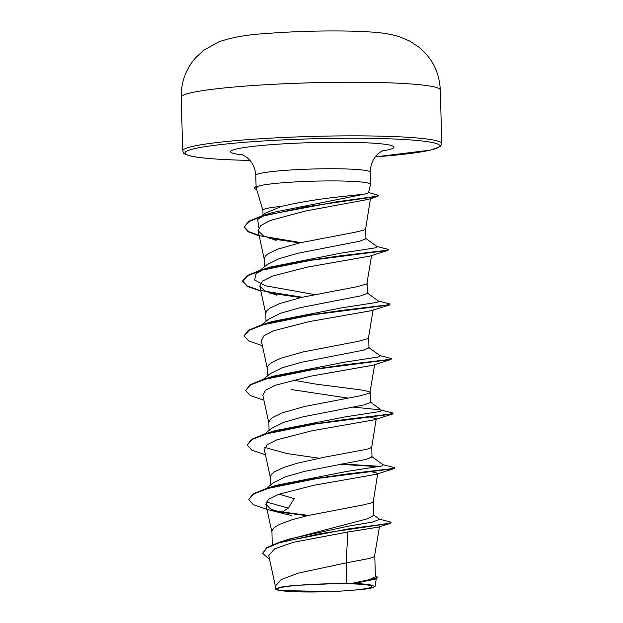 <?xml version="1.0" encoding="UTF-8"?>
<svg xmlns="http://www.w3.org/2000/svg" width="623" height="623" viewBox="0 0 623 623"><rect width="100%" height="100%" fill="white"/><g stroke="black" fill="none" stroke-linecap="round" stroke-linejoin="round"><path stroke-width="0.93" d="M298.845 591.85A47.27 3.933 -1.6 0 1 283.909 586.952A47.27 3.933 -1.6 0 1 350.266 583.813A47.27 3.933 -1.6 0 1 365.094 584.686A47.27 3.933 -1.6 0 1 357.368 589.755A47.27 3.933 -1.6 0 1 298.845 591.85M261.971 215.854L265.164 213.237L281.526 206.361C300.808 201.938 321.195 198.651 342.673 196.494L364.969 194.057L368.528 192.826L370.529 184.455A57.238 4.766 178.4 0 0 370.545 184.353A57.238 4.766 178.4 0 0 344.457 181.083A57.238 4.766 178.4 0 0 257.751 186.363L256.333 188.325L262.883 210.224M281.526 206.361A51.102 4.252 178.4 0 0 262.883 210.177L263.023 214.997M257.751 186.363L257.283 186.261A56.857 4.735 178.4 0 0 254.488 187.811L254.503 188.271A56.857 4.735 178.4 0 0 256.684 189.501M346.754 583.097L292.919 585.488L280.039 587.263L275.475 589.117L275.389 586.002L281.285 579.515L297.989 573.191L346.186 562.88L346.754 583.097A51.102 4.252 -1.6 0 1 352.345 583.206A51.102 4.252 -1.6 0 1 352.602 583.214L369.353 579.678L375.365 576.929L374.797 556.222M379.282 519.091L390.255 521.973L391.088 522.868L390.193 523.39L378.317 527.136L347.813 532.011L346.186 562.88L369.33 558.496L374.439 556.728L379.516 526.443M284.758 540.507L367.57 518.757L373.66 515.4L373.27 501.663M272.235 544.876L271.924 531.061L273.115 528.771L275.818 526.474L279.953 524.192L291.953 519.746L307.676 515.603L363.123 504.949L371.098 503.01L373.263 501.702L377.764 473.324L376.043 474.329L313.416 485.356L278.426 494.366L268.583 499.342L265.889 504.295L270.873 509.139L283.044 513.5L291.735 515.54M308.533 515.4L282.367 511.997L288.34 508.088L294.149 498.634L278.995 494.156M266.301 488.502L273.186 482.833L285.147 476.906L304.538 471.377L365.911 459.424L372.017 456.963L371.744 447.065L369.579 448.459L366.277 449.378L323.672 457.344L297.942 463.068L283.862 467.382L274.291 471.915L271.589 474.22L270.398 476.502L270.561 484.998M280.973 485.122L280.202 484.842M271.69 428.281L283.667 422.332L303.058 416.81L364.385 404.864L370.498 402.403L370.226 392.545M269.035 430.438L268.871 421.942L270.063 419.661L272.773 417.363L282.336 412.823L304.624 406.484L360.071 395.831L369.867 393.058L374.711 364.214M263.249 379.384L270.133 373.722L282.094 367.796L301.477 362.267L362.874 350.305L368.972 347.844L368.699 337.985M267.516 375.879L267.353 367.383L268.544 365.101L271.246 362.804L280.817 358.264L303.105 351.925L358.552 341.272L368.341 338.499L373.193 309.654M261.722 324.824L268.606 319.163L280.591 313.237L299.982 307.707L361.34 295.746L367.445 293.285L367.173 283.426M265.99 321.32L265.826 312.824L267.018 310.542L269.72 308.245L279.291 303.705L301.579 297.366L357.026 286.72L366.822 283.94L371.666 255.095M267.119 264.604L279.073 258.67L298.472 253.14L359.821 241.187L365.927 238.726L365.654 228.867M274.875 266.885L274.104 266.605M264.464 266.761L264.3 258.265L265.491 255.983L268.194 253.686L277.765 249.145L300.052 242.806L355.499 232.161L363.482 230.222L365.654 228.836M347.93 398.081L291.105 389.523M370.226 392.506L368.863 391.524L361.862 390.045L316.102 384.15L292.841 380.069M347.813 532.011L293.386 542.298L274.642 548.847L268.762 555.623L275.467 586.617M375.35 576.088L377.779 577.303L375.63 579.063L355.274 583.229L369.626 584.631L375.046 586.438L371.861 587.941L363.116 589.42L333.523 591.648L278.629 590.464L275.475 589.117M373.644 514.91L379.656 519.364L372.554 522.058L348.615 526.1L289.204 539.012L278.855 542.454L266.73 547.656L262.657 553.325L269.619 559.61M391.08 522.409L388.09 523.421L379.423 524.761L348.997 528.779L278.855 542.454M377.779 577.303L371.012 579.787L352.602 583.214M273.513 510.369L282.367 511.997L282.383 512.456L307.194 515.712M390.193 523.39L320.129 533.631L278.793 542.929L266.722 548.123L262.657 553.325M375.63 579.063L355.819 583.105L352.735 583.19M355.274 583.229L355.819 583.105M259.223 236L248.118 231.756L244.216 227.122L248.803 221.663L262.112 216.267L306.197 206.774L377.491 196.416L368.45 199.36L305.208 211.072L270.444 220.417L260.718 225.526L258.062 230.642L263.327 235.782L276.114 240.423M260.866 291.128L247.284 286.463L242.62 281.417L247.596 275.755L262.151 270.141L310.698 260.321L387.911 250.384L369.945 256.1L307.341 267.119L272.321 276.137L262.485 281.098L259.775 286.058L264.806 290.902L276.962 295.271M262.392 345.679L248.811 341.022L244.138 335.968L249.122 330.315L263.677 324.7L312.224 314.88L389.43 304.943L371.464 310.659L308.852 321.678L273.855 330.696L264.035 335.649L261.31 340.617L267.368 368.699M263.918 400.239L250.337 395.582L245.664 390.528L250.656 384.866L265.211 379.259L313.758 369.439L390.956 359.502L372.975 365.218L310.386 376.237L275.413 385.248L265.538 390.216L262.82 395.177L268.895 423.258M368.528 416.709L376.237 418.765L371.744 447.143M265.445 454.798L251.863 450.141L247.191 445.087L252.175 439.425L266.73 433.818L315.277 423.998L392.474 414.061L374.501 419.777L311.905 430.797L276.916 439.807L267.08 444.76L264.362 449.736L270.421 477.818M370.054 471.268L377.756 473.324M288.34 508.088L266.223 501.959M283.044 513.5L266.543 509.256L253.382 504.7L248.709 499.646L253.086 493.883L265.966 488.603L276.635 485.247L346.544 471.471L381.72 466.035L383.207 464.906L371.69 456.472M319.163 458.232L287.094 453.583L264.705 447.4M247.191 445.087L251.56 439.324L264.44 434.044L275.117 430.688L345.017 416.912L380.194 411.476L381.681 410.347L380.575 409.918L353.233 407.076M245.664 390.528L250.033 384.765L262.914 379.485L273.598 376.121L343.499 362.352L378.667 356.917L380.162 355.788L368.637 347.354M244.138 335.742L248.507 330.213L261.403 324.926L272.072 321.561L341.98 307.793L377.149 302.357L378.636 301.228L367.118 292.794M314.592 294.554L265.717 285.832L254.605 280L256.092 273.637L262.135 270.148M302.147 297.233L259.534 290.334L247.035 285.879L242.604 280.957L246.988 275.654L259.877 270.366L270.546 267.01L340.454 253.234L375.622 247.798L377.11 246.669L365.592 238.235M258.615 227.823L257.751 219.304L264.02 215.698M267.602 214.234L272.524 212.521L364.969 194.057M265.966 488.603L303.012 480.333L346.77 474.002L391.236 468.722L394.585 467.818L393.977 467.499L382.911 464.688M380.505 466.339L341.622 463.971M264.44 434.044L301.477 425.774L345.243 419.443L389.718 414.163L393.058 413.259L392.451 412.94L381.385 410.129M262.914 379.485L299.951 371.215L343.709 364.883L388.191 359.603L391.54 358.7L390.925 358.381L379.866 355.569M261.403 324.926L298.433 316.655L342.191 310.324L386.665 305.044L390.014 304.141L389.398 303.822L378.34 301.01M259.877 270.366L296.914 262.096L340.672 255.765L385.139 250.485L388.487 249.582L387.872 249.262L376.814 246.451M300.878 242.62L260.453 235.883L248.624 231.592L244.224 226.889M244.216 227.122L248.702 221.266L261.761 215.916L336.186 201.868L375.583 196.432L378.48 195.342L368.606 192.499M282.383 512.456L275.88 511.288M248.709 499.646L253.693 493.984L268.248 488.377L316.788 478.557L394.001 468.621L394.304 468.052M378.807 466.697L339.808 464.299M392.474 414.061L393.058 413.259M390.956 359.502L391.54 358.7M389.43 304.943L390.014 304.141M300.823 297.545L269.79 293.059M387.911 250.384L388.487 249.582M299.562 242.923L269.549 238.414M377.491 196.416L378.332 195.575M332.892 583.424A50.821 4.229 -1.6 0 1 369.626 584.631M257.743 186.129A56.857 4.735 178.4 0 0 257.283 186.261M257.961 186.534A56.857 4.735 178.4 0 0 254.503 188.271M381.229 82.586A129.592 10.793 178.4 0 0 248.772 85.842A129.592 10.793 178.4 0 0 181.207 97.219C181.013 82.057 185.911 68.81 195.902 57.472L204.001 50.058L219.031 41.749C232.145 37.325 247.487 34.615 265.063 33.634C293.947 31.345 322.963 30.519 352.127 31.15C372.733 31.999 384.36 32.24 399.242 36.656L409.576 40.986L419.287 47.418C432.448 58.515 439.449 72.704 440.29 89.985A129.592 10.793 178.4 0 0 381.229 82.586M181.207 97.219L182.71 150.844A129.592 10.793 -1.6 0 1 250.267 139.459A129.592 10.793 -1.6 0 1 382.732 136.211A129.592 10.793 -1.6 0 1 441.793 143.602L440.29 89.985M249.932 160.391A127.388 10.607 -1.6 0 1 243.025 160.236A127.388 10.607 -1.6 0 1 205.465 146.607A127.388 10.607 -1.6 0 1 381.595 138.586A127.388 10.607 -1.6 0 1 375.21 156.895M256.092 186.643L255.78 175.367A57.238 4.766 -1.6 0 1 285.614 170.344A57.238 4.766 -1.6 0 1 344.122 168.903A57.238 4.766 -1.6 0 1 370.202 172.174C370.716 162.284 374.579 155.298 381.782 151.218L384.064 150.166M242.627 154.893A81.683 6.798 -1.6 0 1 255.352 146.117A81.683 6.798 -1.6 0 1 356.738 142.472A81.683 6.798 -1.6 0 1 382.187 151M182.71 150.844C184.042 152.596 180.615 153.328 191.347 156.163C201.174 158.211 218.362 159.574 242.908 160.243L249.94 160.407M376.331 578.354L375.054 586.438M370.521 198.13L365.646 228.906M258.062 230.642L264.323 259.581M259.775 286.058L265.85 314.14M265.873 504.295L271.94 532.369M370.545 184.353L370.202 172.174M272.524 212.521L261.761 215.916M264.775 433.943L271.683 428.266M381.681 410.347L370.163 401.921M260.204 270.265L267.103 264.588M257.751 219.304L261.06 216.602M376.043 474.329L394.001 468.621M394.6 468.27L394.585 467.818M244.138 335.968L244.13 335.517M242.62 281.417L242.604 280.957M378.496 195.801L378.48 195.342M255.78 175.367C255.048 166.551 251.326 160.08 244.621 155.945L240.712 154.177M375.202 156.91L430.898 150.05L440.352 146.467L441.793 143.602"/></g></svg>
